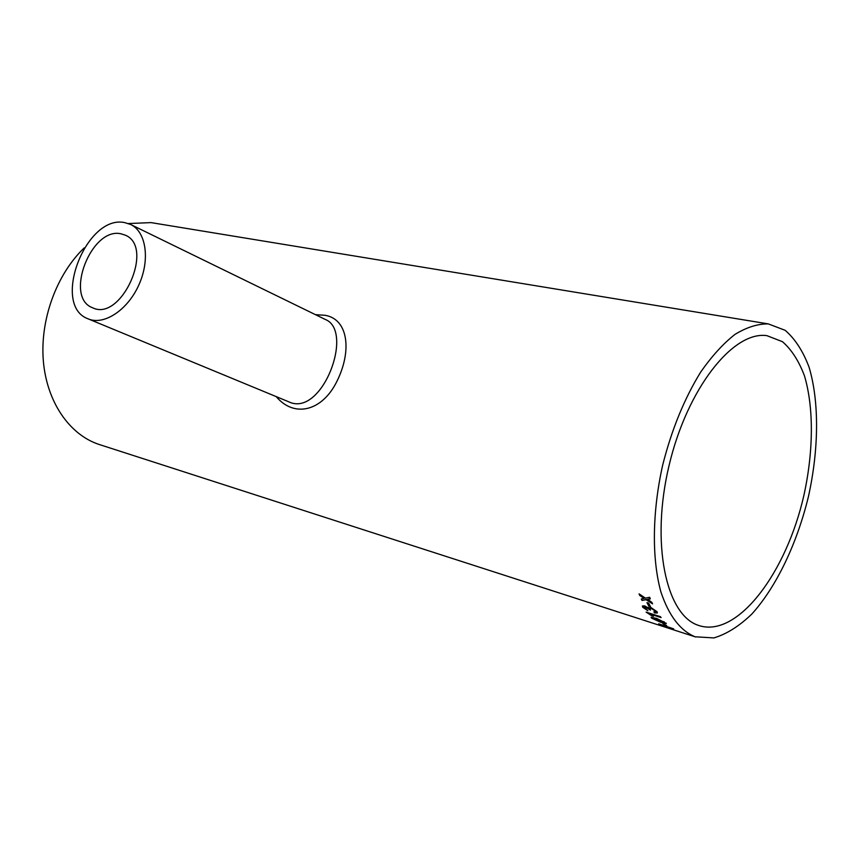 <?xml version="1.0" encoding="UTF-8"?>
<svg xmlns="http://www.w3.org/2000/svg" width="860" height="860" viewBox="0 0 860 860"><rect width="100%" height="100%" fill="white"/><g stroke="black" fill="none" stroke-linecap="round" stroke-linejoin="round"><path stroke-width="1.29" d="M698.438 625.37C665.887 615.061 650.568 542.896 669.015 465.744C687.108 388.516 733.15 330.67 766.905 335.658L782.439 341.678C791.533 349.59 798.865 360.963 804.444 375.777C813.968 407.715 813.517 451.779 803.853 495.532C786.352 572.577 738.052 637.335 699.642 625.768L698.438 625.37M678.26 631.358L98.835 444.373C69.499 434.633 46.827 402.061 43.344 360.974C39.883 319.92 56.459 274.458 84.216 247.895M695.052 636.776C680.206 630.606 668.822 615.631 660.878 591.863C651.729 558.645 652.192 511.969 662.684 465.088C671.714 429.484 684.409 398.459 700.739 372.004C711.8 356.19 723.185 343.667 734.902 334.454C746.544 327.316 757.671 323.801 768.292 323.897L785.18 330.326C795.059 338.872 803.025 351.149 809.067 367.177C819.386 401.706 818.892 449.296 808.454 496.5C797.048 543.498 776.451 586.853 751.823 614.062C739.256 626.166 726.603 634.132 713.854 637.926L695.052 636.776M677.572 631.143L675.487 630.466M128.376 223.546L151.059 222.611L155.725 223.374M648.784 606.063L646.967 602.634L648.633 603.15L650.439 606.59L648.784 606.063L647.268 602.72M653.837 611.901L655.567 611.89L655.406 611.17L651.514 608.59L649.698 608.579L650.472 610.095L645.495 607.053L644.14 607.042L647.881 610.729L642.646 607.203L642.442 605.956L644.774 605.924L648.311 607.988L650.87 607.472L657.094 611.739L657.341 612.943L654.718 612.976L653.837 611.901M661.103 617.587L649.988 614.04L653.428 616.33L651.751 615.792L646.118 612.116L660.372 616.652L661.103 617.587M651.504 618.114L651.106 617.329L656.707 618.415L666.296 623.468L660.695 622.264L651.504 618.114L651.181 617.265M665.038 625.134L662.608 623.263L666.672 625.661L663.318 623.489M673.692 628.875L658.696 623.779L673.692 628.875M647.859 599.377L651.858 602.376L652.579 603.87L646.129 599.71L642.011 600.452L641.302 598.968L644.151 598.409L639.743 595.475L639.087 593.873L645.441 598.162L649.665 597.27L650.321 598.883L647.408 599.463M315.448 314.663L325.026 315.287C348.418 319.125 352.052 351.063 336.916 381.324C322.511 410.897 294.486 418.379 276.221 396.621M121.002 233.802L125.259 235.156C155.047 246.917 121.131 322.253 92.579 307.751C63.898 297.528 91.224 226.76 121.002 233.802M88.193 318.877C50.815 305.698 86.011 213.871 124.84 222.643L130.677 224.503C146.189 231.749 150.306 259.795 138.858 284.94C127.624 310.17 103.899 325.682 88.193 318.877L288.423 401.663C321.919 418.465 354.718 330.788 325.252 319.447L325.134 319.382M650.246 598.7L647.999 599.151M644.151 598.409L639.743 595.475M639.883 595.26L639.399 594.099M652.353 603.408L646.268 599.484L642.011 600.452M642.151 600.226L641.517 598.925M668.284 627.918L675.315 630.401L668.252 628.004M662.705 625.209L661.2 624.586M665.952 625.134L665.135 624.865M666.307 623.274L660.792 621.995L651.611 617.856M664.393 622.382L657.588 618.974L653.062 618.168M664.339 621.941L652.933 618.243L659.867 621.543L664.232 622.199M660.792 617.2L649.988 614.04M652.708 615.814L646.537 612.245M655.621 611.718L655.535 610.933L651.643 608.353L649.762 608.514M650.074 609.654L645.624 606.805L644.215 606.977M647.677 610.353L642.775 606.966L642.474 605.924M648.311 607.988L648.418 607.375M657.427 612.75L654.847 612.728L654.224 611.976M650.257 606.257L648.924 605.838M768.292 323.897L151.059 222.611M695.697 636.991L677.981 631.272M130.677 224.503L325.252 319.447"/></g></svg>
